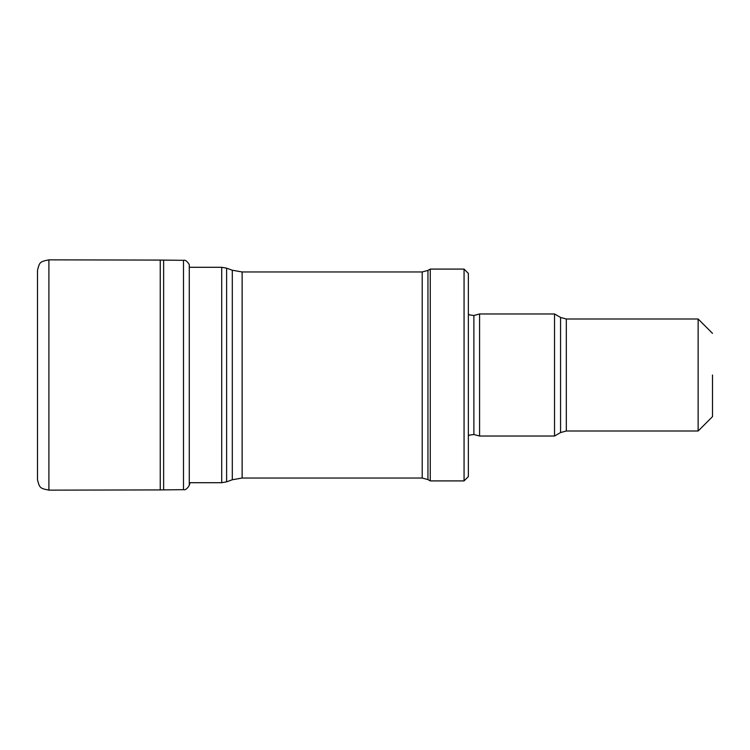 <?xml version="1.0" encoding="UTF-8"?>
<svg xmlns="http://www.w3.org/2000/svg" width="750" height="750" viewBox="0 0 750 750"><rect width="100%" height="100%" fill="white"/><g stroke="black" fill="none" stroke-linecap="round" stroke-linejoin="round"><path stroke-width="1.12" d="M698.137 375L698.137 431.006L566.316 431.006L566.316 318.994L698.137 318.994L698.137 375M554.531 375L554.531 436.031L479.578 436.031L479.578 313.969L554.531 313.969L554.531 375M468.366 375L468.366 476.606L464.062 480.909L464.062 269.091L468.366 273.394L468.366 375M712.5 375L712.5 416.644L712.5 375M242.128 271.959L232.303 270.234L232.303 479.766L242.128 478.041L242.128 271.959L422.213 271.959L422.213 478.041L427.95 479.578L427.95 270.422L430.266 269.091L430.266 480.909L464.062 480.909M183.488 260.325L183.488 489.675C185.297 490.219 187.228 488.784 189.262 485.391L189.262 264.609C187.228 261.216 185.297 259.781 183.488 260.325L160.247 260.081L160.247 489.919L48.9 490.144C39.787 488.325 39.647 487.903 37.5 479.784L37.5 270.216C39.647 262.097 39.787 261.675 48.9 259.856L48.9 490.144M566.316 318.994L560.569 317.456L560.569 432.544L566.316 431.006M479.578 313.969L473.878 315.497L473.878 434.503L479.578 436.031M189.262 267.291L221.709 267.291L221.709 482.709L189.262 482.709M232.303 270.234L226.613 268.163L226.613 481.838L221.709 482.709M163.631 260.128L163.631 489.872L160.247 489.919M560.569 317.456L554.531 313.969M560.569 432.544L554.531 436.031M473.878 434.503L469.462 435.113L468.366 435.956M473.878 315.497L469.462 314.887L468.366 314.044M712.5 333.356L698.137 318.994M712.5 416.644L698.137 431.006M430.266 269.091L464.062 269.091M226.613 268.163L221.709 267.291M232.303 479.766L226.613 481.838M242.128 478.041L422.213 478.041M427.95 270.422L422.213 271.959M427.95 479.578L430.266 480.909M160.247 260.081L48.9 259.856M183.488 489.675L163.631 489.872M189.262 485.391L190.031 482.709"/></g></svg>
